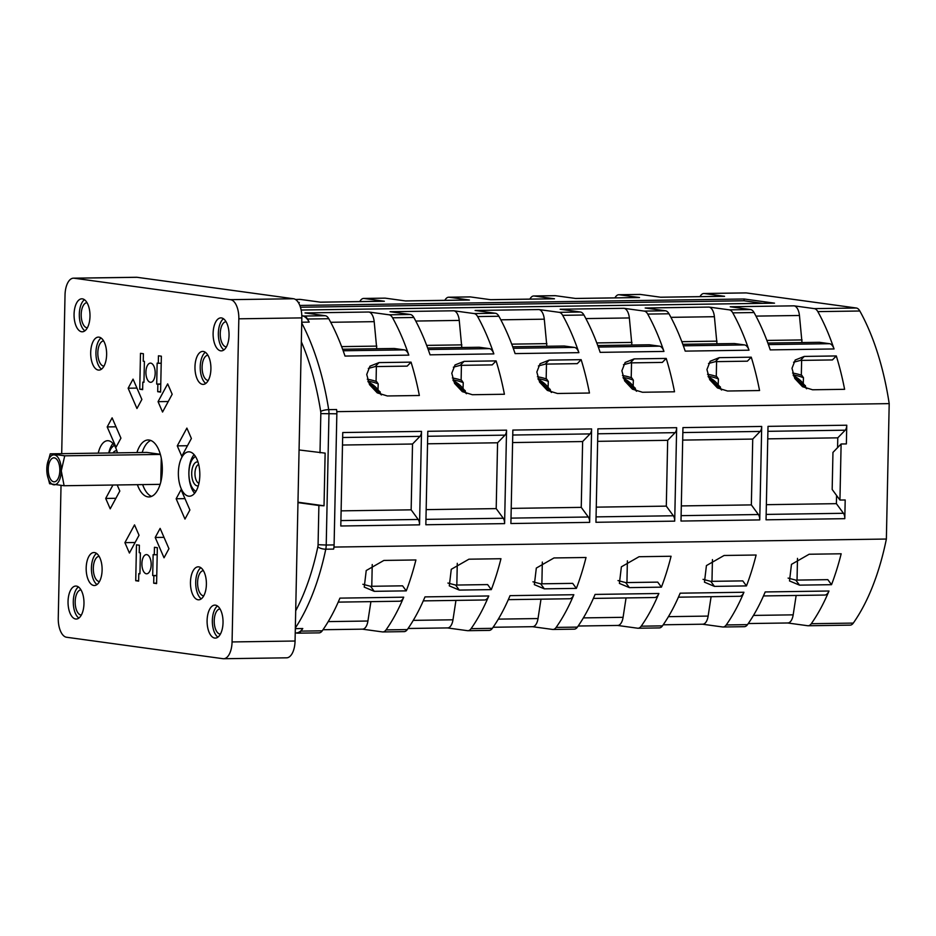 <?xml version="1.0" encoding="UTF-8"?>
<svg xmlns="http://www.w3.org/2000/svg" width="936" height="936" viewBox="0 0 936 936"><rect width="100%" height="100%" fill="white"/><g stroke="black" fill="none" stroke-linecap="round" stroke-linejoin="round"><path stroke-width="1.4" d="M61.027 485.503L58.254 618.111A17.995 8.693 -90.8 0 0 66.573 637.252L223.002 658.698A17.995 8.693 -90.8 0 0 223.634 658.733A17.995 8.693 -90.8 0 0 232.069 641.944L238.832 318.813A17.995 8.693 -90.8 0 0 230.513 299.66L74.096 278.214A17.995 8.693 -90.8 0 0 73.453 278.179A17.995 8.693 -90.8 0 0 65.029 294.98L61.694 453.667M139.745 389.236L142.646 389.633L142.798 382.157L143.957 382.309L144.401 361.366L143.231 361.214L143.395 353.726L140.494 353.328L139.745 389.236L142.646 389.2M160.606 392.102L157.704 391.704L157.856 384.216L156.698 384.064L157.143 363.121L158.301 363.273L158.453 355.797L161.355 356.195L160.606 392.102M150.754 363.145A9.594 4.633 89.2 0 1 155.189 372.996A9.594 4.633 89.2 0 1 150.684 382.309A9.594 4.633 89.2 0 1 150.345 382.286A9.594 4.633 -90.8 0 1 145.911 372.434A9.594 4.633 -90.8 0 1 150.415 363.121A9.594 4.633 -90.8 0 1 150.754 363.145M136.481 544.822L139.382 545.22L139.23 552.696L140.388 552.86L139.944 573.803L138.785 573.639L138.633 581.116L135.732 580.718L136.481 544.822M157.342 547.677L154.452 547.279L154.288 554.755L153.13 554.603L152.697 575.546L153.855 575.71L153.691 583.186L156.593 583.584L157.342 547.677M146.344 573.78A9.594 4.633 -90.8 0 0 146.683 573.791A9.594 4.633 -90.8 0 0 151.176 564.49A9.594 4.633 -90.8 0 0 146.741 554.627A9.594 4.633 89.2 0 0 146.402 554.603A9.594 4.633 89.2 0 0 141.898 563.917A9.594 4.633 89.2 0 0 146.344 573.78M117.445 452.86A22.195 10.729 -90.8 0 0 108.447 440.751A22.195 10.729 -90.8 0 0 107.663 440.704A22.195 10.729 -90.8 0 0 98.245 453.141M189.563 451.877A22.195 10.729 -90.8 0 0 188.779 451.831A22.195 10.729 -90.8 0 0 178.366 473.359A22.195 10.729 -90.8 0 0 188.639 496.162A22.195 10.729 -90.8 0 0 189.423 496.209A22.195 10.729 -90.8 0 0 199.824 474.681A22.195 10.729 -90.8 0 0 189.563 451.877M94.489 552.568A16.497 7.968 -90.8 0 0 93.904 552.532A16.497 7.968 -90.8 0 0 86.171 568.526A16.497 7.968 -90.8 0 0 93.799 585.48A16.497 7.968 -90.8 0 0 94.384 585.515A16.497 7.968 -90.8 0 0 102.118 569.509A16.497 7.968 -90.8 0 0 94.489 552.568M76.354 586.088A16.497 7.968 -90.8 0 0 75.769 586.053A16.497 7.968 -90.8 0 0 68.035 602.047A16.497 7.968 -90.8 0 0 75.664 619A16.497 7.968 -90.8 0 0 76.249 619.035A16.497 7.968 -90.8 0 0 83.983 603.03A16.497 7.968 -90.8 0 0 76.354 586.088M98.315 370.059A16.497 7.968 89.2 0 1 90.687 353.106A16.497 7.968 89.2 0 1 98.42 337.1A16.497 7.968 89.2 0 1 99.005 337.147A16.497 7.968 89.2 0 1 106.634 354.089A16.497 7.968 89.2 0 1 98.9 370.094A16.497 7.968 89.2 0 1 98.315 370.059M81.689 331.765A16.497 7.968 89.2 0 1 74.061 314.824A16.497 7.968 89.2 0 1 81.795 298.818A16.497 7.968 89.2 0 1 82.368 298.853A16.497 7.968 89.2 0 1 89.996 315.795A16.497 7.968 89.2 0 1 82.263 331.8A16.497 7.968 89.2 0 1 81.689 331.765M198.771 566.865A16.497 7.968 89.2 0 1 206.4 583.807A16.497 7.968 89.2 0 1 198.666 599.812A16.497 7.968 89.2 0 1 198.081 599.777A16.497 7.968 89.2 0 1 190.453 582.824A16.497 7.968 89.2 0 1 198.186 566.83A16.497 7.968 89.2 0 1 198.771 566.865M215.409 605.147A16.497 7.968 89.2 0 1 223.037 622.089A16.497 7.968 89.2 0 1 215.303 638.095A16.497 7.968 89.2 0 1 214.718 638.059A16.497 7.968 89.2 0 1 207.09 621.118A16.497 7.968 89.2 0 1 214.824 605.112A16.497 7.968 89.2 0 1 215.409 605.147M202.597 384.357A16.497 7.968 -90.8 0 0 203.182 384.392A16.497 7.968 -90.8 0 0 210.916 368.386A16.497 7.968 -90.8 0 0 203.287 351.445A16.497 7.968 -90.8 0 0 202.702 351.409A16.497 7.968 -90.8 0 0 194.969 367.403A16.497 7.968 -90.8 0 0 202.597 384.357M137.405 484.672A28.489 13.771 -90.8 0 0 147.946 496.876A28.489 13.771 -90.8 0 0 148.953 496.946A28.489 13.771 -90.8 0 0 162.314 469.299A28.489 13.771 -90.8 0 0 149.14 440.037A28.489 13.771 -90.8 0 0 148.134 439.967A28.489 13.771 -90.8 0 0 136.937 452.568M112.952 485.023L105.698 498.443L110.214 508.821L119.82 491.037L117.187 484.965M112.109 417.842L120.931 438.153L116.017 447.232L107.195 426.933L112.109 417.842M124.909 542.658L134.527 524.885L139.031 535.263L129.414 553.036L124.909 542.658L135.112 542.506M168.948 548.695L160.126 528.395L155.212 537.475L164.034 557.786L168.948 548.695M128.138 388.218L136.96 408.517L141.874 399.438L133.052 379.127L128.138 388.218L136.948 388.089M172.177 394.255L162.56 412.039L158.055 401.661L167.673 383.877L172.177 394.255M184.977 519.07L176.155 498.759L181.069 489.68L189.891 509.98L184.977 519.07M186.884 428.103L177.267 445.875L181.771 456.253L191.389 438.481L186.884 428.103M220.732 350.836A16.497 7.968 -90.8 0 0 221.317 350.871A16.497 7.968 -90.8 0 0 229.051 334.866A16.497 7.968 -90.8 0 0 221.422 317.924A16.497 7.968 -90.8 0 0 220.837 317.889A16.497 7.968 -90.8 0 0 213.104 333.883A16.497 7.968 -90.8 0 0 220.732 350.836M232.069 641.944L295.062 641.02A17.995 8.693 89.2 0 1 286.638 657.821L223.634 658.733M295.062 641.02L301.837 317.889A17.995 8.693 89.2 0 0 293.518 298.748L137.089 277.302A17.995 8.693 89.2 0 0 136.457 277.267L73.453 278.179M297.976 502.211L324.031 505.791L325.131 453.129L299.064 449.959M295.694 610.798A191.927 92.758 -90.8 0 0 317.842 546.788A6.002 2.902 -90.8 0 0 318.076 544.705L318.895 505.487L297.964 502.609M318.895 505.487L324.031 505.791M334.094 544.916A11.992 5.792 89.2 0 1 334.094 545.173L334.047 547.069A197.917 95.647 89.2 0 1 333.637 549.093A11.992 5.792 -90.8 0 0 334.094 545.173L336.855 413.548A11.992 5.792 89.2 0 1 336.843 413.806L334.094 544.916L326.219 545.021L328.969 413.923A11.992 5.792 -90.8 0 0 328.688 409.64A197.917 95.647 -90.8 0 0 301.731 323.002M787.609 622.978L807.686 625.728A11.992 5.792 -90.8 0 0 808.119 625.763A11.992 5.792 -90.8 0 0 811.29 623.704L853.293 623.095A197.917 95.647 -90.8 0 0 886.369 539.042L889.2 403.627L336.89 411.653L336.855 413.548A11.992 5.792 -90.8 0 0 336.562 409.523A197.917 95.647 89.2 0 1 336.89 411.653M886.369 539.042L334.047 547.069M836.573 495.448L836.398 503.662L843.465 513.291A6.002 2.902 -90.8 0 1 844.798 518.673L845.196 499.976L839.943 500.046L832.174 489.458L832.958 452.404L841.113 443.992L839.943 500.046M844.798 518.673L766.046 519.819L768.011 426.36L846.764 425.213L846.366 443.921L841.113 443.992M759.751 519.913L680.998 521.048L682.952 427.6L761.705 426.453L759.751 519.913A6.002 2.902 -90.8 0 0 758.406 514.531L681.115 515.654M674.704 521.141L595.951 522.288L597.905 428.828L676.658 427.682L674.704 521.141A6.002 2.902 -90.8 0 0 673.358 515.759L596.056 516.883M589.645 522.382L510.892 523.528L512.858 430.069L591.599 428.922L589.645 522.382A6.002 2.902 -90.8 0 0 588.311 517L511.009 518.123M504.598 523.622L425.845 524.757L427.799 431.297L506.551 430.162L504.598 523.622A6.002 2.902 -90.8 0 0 503.252 518.24L425.962 519.363M419.539 524.85L340.798 525.997L342.751 432.537L421.504 431.391L419.539 524.85A6.002 2.902 -90.8 0 0 418.205 519.468L340.903 520.591M754.042 312.542A11.992 5.792 89.2 0 0 750.543 309.547L730.255 306.762L794.044 305.838L814.332 308.623A11.992 5.792 -90.8 0 1 817.83 311.618A197.917 95.647 -90.8 0 1 834.046 348.952L770.258 349.888A197.917 95.647 -90.8 0 0 754.042 312.542L732.783 312.858A197.917 95.647 89.2 0 1 748.999 350.193A11.992 5.792 -90.8 0 0 744.518 344.928L683.362 345.817M748.999 350.193L685.21 351.117A197.917 95.647 -90.8 0 0 668.994 313.782L647.724 314.086A197.917 95.647 89.2 0 1 663.952 351.433A11.992 5.792 -90.8 0 0 659.47 346.168L598.315 347.057M663.952 351.433L600.163 352.357A197.917 95.647 -90.8 0 0 583.935 315.011L562.676 315.327A197.917 95.647 89.2 0 1 578.893 352.661A11.992 5.792 -90.8 0 0 574.411 347.408L513.256 348.297M578.893 352.661L515.104 353.597A197.917 95.647 -90.8 0 0 498.888 316.251L477.629 316.567A197.917 95.647 89.2 0 1 493.845 353.902A11.992 5.792 -90.8 0 0 489.364 348.637L428.208 349.526M493.845 353.902L430.057 354.826A197.917 95.647 -90.8 0 0 413.841 317.491L392.57 317.795A197.917 95.647 89.2 0 1 408.798 355.142A11.992 5.792 -90.8 0 0 404.317 349.877L343.161 350.766M408.798 355.142L345.01 356.066A197.917 95.647 -90.8 0 0 328.782 318.72L307.523 319.036A197.917 95.647 89.2 0 1 309.196 322.113A23.985 11.595 -90.8 0 0 302.445 315.818L304.024 316.04A11.992 5.792 -90.8 0 1 307.523 319.036M889.2 403.627A197.917 95.647 -90.8 0 0 859.833 311.009A11.992 5.792 89.2 0 0 856.335 308.014L746.273 292.921A11.992 5.792 89.2 0 0 745.852 292.898L703.849 293.506A11.992 5.792 -90.8 0 0 700.666 295.554A197.917 95.647 -90.8 0 0 699.906 296.642M812.588 389.774L802.515 386.697L794.758 378.436L791.996 368.293L795.237 359.997L804.281 356.417L836.304 355.949A197.917 95.647 -90.8 0 1 844.611 389.317L812.588 389.774M727.541 391.014L717.467 387.937L709.699 379.677L706.937 369.533L710.19 361.237L719.234 357.657L751.257 357.189A197.917 95.647 89.2 0 1 759.564 390.546L727.541 391.014M642.482 392.254L632.408 389.177L624.651 380.905L621.89 370.761L625.143 362.466L634.175 358.886L666.21 358.43A197.917 95.647 89.2 0 1 674.517 391.786L642.482 392.254M557.435 393.483L547.361 390.406L539.592 382.145L536.843 372.001L540.084 363.706L549.128 360.126L581.151 359.658A197.917 95.647 89.2 0 1 589.458 393.026L557.435 393.483M472.387 394.723L462.314 391.646L454.545 383.386L451.784 373.242L455.036 364.946L464.08 361.366L496.103 360.898A197.917 95.647 89.2 0 1 504.41 394.255L472.387 394.723M387.328 395.963L377.255 392.874L369.498 384.614L366.736 374.47L369.977 366.175L379.021 362.595L411.044 362.138A197.917 95.647 89.2 0 1 419.351 395.495L387.328 395.963M834.046 348.952A11.992 5.792 -90.8 0 0 829.565 343.699L768.409 344.588M794.044 305.838A11.992 5.792 89.2 0 1 799.449 315.479L802.012 342.564M801.637 360.395L801.321 375.196M767.859 343.056L819.445 342.307L829.565 343.699M804.281 356.417L800.409 360.407L832.432 359.939L836.304 355.949M800.409 360.407L793.564 362.244M732.783 312.858A11.992 5.792 -90.8 0 0 729.284 309.851L708.985 307.078A11.992 5.792 89.2 0 1 714.402 316.707L716.964 343.805M716.59 361.624L716.274 376.436M682.812 344.296L734.397 343.547L744.518 344.928M719.234 357.657L715.361 361.647L747.384 361.179L751.257 357.189M715.361 361.647L708.517 363.472M708.985 307.078L645.197 308.002L665.496 310.787A11.992 5.792 89.2 0 1 668.994 313.782M647.724 314.086A11.992 5.792 -90.8 0 0 644.225 311.091L623.938 308.307A11.992 5.792 89.2 0 1 629.355 317.947L631.905 345.033M631.531 362.864L631.227 377.664M597.753 345.536L649.338 344.776L659.47 346.168M634.175 358.886L630.302 362.875L662.325 362.419L666.21 358.43M630.302 362.875L623.47 364.712M623.938 308.307L560.149 309.243L580.437 312.016A11.992 5.792 89.2 0 1 583.935 315.011M562.676 315.327A11.992 5.792 -90.8 0 0 559.178 312.331L538.89 309.547A11.992 5.792 89.2 0 1 544.296 319.188L546.858 346.273M546.484 364.104L546.168 378.904M512.706 346.765L564.291 346.016L574.411 347.408M549.128 360.126L545.255 364.116L577.278 363.648L581.151 359.658M545.255 364.116L538.411 365.953M538.89 309.547L475.102 310.471L495.39 313.256A11.992 5.792 89.2 0 1 498.888 316.251M477.629 316.567A11.992 5.792 -90.8 0 0 474.131 313.56L453.831 310.787A11.992 5.792 89.2 0 1 459.248 320.416L461.799 347.502M461.425 365.332L461.12 380.145M427.647 348.005L479.244 347.256L489.364 348.637M464.08 361.366L460.196 365.356L492.231 364.888L496.103 360.898M460.196 365.356L453.363 367.181M453.831 310.787L390.043 311.711L410.342 314.496A11.992 5.792 89.2 0 1 413.841 317.491M392.57 317.795A11.992 5.792 -90.8 0 0 389.072 314.8L368.784 312.016A11.992 5.792 89.2 0 1 374.189 321.656L376.752 348.742M376.377 366.573L376.073 381.373M342.599 349.233L394.185 348.485L404.317 349.877M379.021 362.595L375.149 366.584L407.172 366.128L411.044 362.138M375.149 366.584L368.316 368.421M368.784 312.016L304.996 312.94L325.283 315.725A11.992 5.792 89.2 0 1 328.782 318.72M295.799 632.935A23.985 11.595 -90.8 0 0 296.197 632.935A23.985 11.595 -90.8 0 0 302.773 628.524A197.917 95.647 89.2 0 1 300.982 631.121A11.992 5.792 -90.8 0 1 297.812 633.169A11.992 5.792 -90.8 0 1 297.379 633.145L295.893 632.947M297.812 633.169L319.071 632.865A11.992 5.792 89.2 0 0 322.241 630.817A197.917 95.647 -90.8 0 0 339.932 598.127L403.72 597.191A197.917 95.647 89.2 0 1 386.041 629.893A11.992 5.792 -90.8 0 1 382.859 631.94A11.992 5.792 -90.8 0 1 382.438 631.917L362.349 629.156M382.859 631.94L404.118 631.625A11.992 5.792 89.2 0 0 407.3 629.577A197.917 95.647 -90.8 0 0 424.991 596.887L488.779 595.963A197.917 95.647 89.2 0 1 471.089 628.653A11.992 5.792 -90.8 0 1 467.906 630.7A11.992 5.792 -90.8 0 1 467.485 630.677L447.408 627.927M467.906 630.7L489.177 630.396A11.992 5.792 89.2 0 0 492.348 628.348A197.917 95.647 -90.8 0 0 510.038 595.647L573.826 594.723A197.917 95.647 89.2 0 1 556.136 627.412A11.992 5.792 -90.8 0 1 552.965 629.472A11.992 5.792 -90.8 0 1 552.532 629.437L532.455 626.687M552.965 629.472L574.224 629.156A11.992 5.792 89.2 0 0 577.407 627.108A197.917 95.647 -90.8 0 0 595.085 594.418L658.874 593.494A197.917 95.647 89.2 0 1 641.195 626.184A11.992 5.792 -90.8 0 1 638.013 628.231A11.992 5.792 -90.8 0 1 637.591 628.208L617.514 625.447M638.013 628.231L659.272 627.916A11.992 5.792 89.2 0 0 662.454 625.868A197.917 95.647 -90.8 0 0 680.144 593.178L743.933 592.254A197.917 95.647 89.2 0 1 726.242 624.944A11.992 5.792 -90.8 0 1 723.06 626.991A11.992 5.792 -90.8 0 1 722.639 626.968L702.562 624.218M723.06 626.991L744.331 626.687A11.992 5.792 89.2 0 0 747.501 624.64A197.917 95.647 -90.8 0 0 765.192 591.95L828.98 591.014A11.992 5.792 89.2 0 1 824.733 595.05L763.472 595.939M811.29 623.704A197.917 95.647 -90.8 0 0 828.98 591.014M799.496 585.14L789.504 580.94L791.47 564.361L809.149 554.241L841.172 553.784A197.917 95.647 -90.8 0 1 831.519 584.684L799.496 585.14L795.811 580.121L827.833 579.653L831.519 584.684M714.437 586.381L704.457 582.169L706.423 565.59L724.09 555.481L756.112 555.013A197.917 95.647 89.2 0 1 746.46 585.913L714.437 586.381L710.752 581.35L742.774 580.893L746.46 585.913M629.39 587.621L619.398 583.409L621.375 566.83L639.042 556.721L671.065 556.253A197.917 95.647 89.2 0 1 661.413 587.153L629.39 587.621L625.704 582.59L657.727 582.122L661.413 587.153M544.331 588.849L534.351 584.649L536.316 568.07L553.995 557.95L586.018 557.493A197.917 95.647 89.2 0 1 576.365 588.381L544.331 588.849L540.645 583.83L572.68 583.362L576.365 588.381M459.284 590.09L449.303 585.877L451.269 569.299L468.936 559.19L500.959 558.722A197.917 95.647 89.2 0 1 491.306 589.621L459.284 590.09L455.598 585.058L487.621 584.59L491.306 589.621M374.236 591.33L364.244 587.118L366.222 570.539L383.889 560.43L415.912 559.962A197.917 95.647 89.2 0 1 406.259 590.862L374.236 591.33L370.551 586.299L402.574 585.831L406.259 590.862M853.293 623.095A11.992 5.792 89.2 0 1 850.122 625.143L808.119 625.763M787.398 622.955A11.992 5.792 -90.8 0 0 787.819 622.978A11.992 5.792 -90.8 0 0 793.178 614.847L796.15 595.46M797.039 580.098L797.495 558.359M788.112 578.097L795.811 580.121M743.933 592.254A11.992 5.792 89.2 0 1 739.674 596.279L678.424 597.18M702.351 624.183A11.992 5.792 -90.8 0 0 702.772 624.207A11.992 5.792 -90.8 0 0 708.131 616.087L711.103 596.7M711.98 581.338L712.436 559.599M703.053 579.337L710.752 581.35M658.874 593.494A11.992 5.792 89.2 0 1 654.627 597.519L593.377 598.408M617.292 625.423A11.992 5.792 -90.8 0 0 617.725 625.447A11.992 5.792 -90.8 0 0 623.083 617.315L626.055 597.94M626.933 582.566L627.389 560.84M618.006 580.577L625.704 582.59M573.826 594.723A11.992 5.792 89.2 0 1 569.579 598.759L508.318 599.648M532.245 626.652A11.992 5.792 -90.8 0 0 532.666 626.687A11.992 5.792 -90.8 0 0 538.024 618.556L540.996 599.169M541.874 583.807L542.33 562.068M532.958 581.806L540.645 583.83M488.779 595.963A11.992 5.792 89.2 0 1 484.52 599.988L423.271 600.877M447.197 627.892A11.992 5.792 -90.8 0 0 447.619 627.916A11.992 5.792 -90.8 0 0 452.977 619.796L455.949 600.409M456.826 585.047L457.283 563.308M447.899 583.046L455.598 585.058M403.72 597.191A11.992 5.792 89.2 0 1 399.473 601.228L338.212 602.117M362.138 629.132A11.992 5.792 -90.8 0 0 362.571 629.156A11.992 5.792 -90.8 0 0 367.918 621.024L370.902 601.637M371.779 586.275L372.235 564.537M362.852 584.275L370.551 586.299M660.559 297.203L724.136 296.291A11.992 5.792 -90.8 0 1 724.558 296.314L704.27 293.53A11.992 5.792 -90.8 0 0 703.849 293.506M299.801 305.44L744.097 298.993L774.505 303.159L301.146 310.038M298.221 302.34L299.309 302.492A11.992 5.792 -90.8 0 0 298.876 302.468L298.303 302.468M724.558 296.314L660.769 297.238L640.481 294.454L619.222 294.77L639.51 297.543L575.722 298.479L555.434 295.694L534.163 295.998L554.463 298.783L490.675 299.707L470.375 296.923L449.116 297.238L469.404 300.023L405.616 300.947L385.328 298.163L364.069 298.467L384.357 301.252L320.568 302.188L300.28 299.403L295.448 299.473L299.848 299.368A11.992 5.792 89.2 0 1 300.28 299.403M619.222 294.77A11.992 5.792 -90.8 0 0 618.79 294.735L640.06 294.43A11.992 5.792 89.2 0 1 640.481 294.454M359.705 301.579A197.917 95.647 89.2 0 1 360.465 300.491A11.992 5.792 -90.8 0 1 363.636 298.444A11.992 5.792 -90.8 0 1 364.069 298.467M444.752 300.351A197.917 95.647 89.2 0 1 445.513 299.263A11.992 5.792 -90.8 0 1 448.695 297.215A11.992 5.792 -90.8 0 1 449.116 297.238M529.811 299.111A197.917 95.647 89.2 0 1 530.56 298.022A11.992 5.792 -90.8 0 1 533.742 295.975A11.992 5.792 -90.8 0 1 534.163 295.998M614.858 297.87A197.917 95.647 89.2 0 1 615.619 296.794A11.992 5.792 -90.8 0 1 618.79 294.735M639.51 297.543A11.992 5.792 -90.8 0 0 639.089 297.519L575.511 298.444M533.742 295.975L555.001 295.671A11.992 5.792 89.2 0 1 555.434 295.694M554.463 298.783A11.992 5.792 -90.8 0 0 554.03 298.76L490.452 299.684M448.695 297.215L469.954 296.899A11.992 5.792 89.2 0 1 470.375 296.923M469.404 300.023A11.992 5.792 -90.8 0 0 468.983 299.988L405.405 300.912M363.636 298.444L384.907 298.139A11.992 5.792 89.2 0 1 385.328 298.163M384.357 301.252A11.992 5.792 -90.8 0 0 383.935 301.228L320.358 302.152M762.641 303.334L744.062 300.784L744.097 298.993M744.062 300.784L300.433 307.23M802.07 339.932L766.876 340.435M792.558 373.055A67.79 25.834 -14 0 1 801.86 375.383L803.462 377.711L803.24 383.818M805.791 387.083L804.199 384.614M793.143 374.962A67.79 25.834 -14 0 1 803.462 377.711M804.726 385.375A67.79 25.834 -14 0 1 805.44 385.655M717.011 341.16L681.829 341.675M707.511 374.283A67.79 25.834 -14 0 1 716.8 376.623L718.403 378.951L718.181 385.059M720.743 388.323L719.152 385.854M708.096 376.202A67.79 25.834 -14 0 1 718.403 378.951M719.679 386.615A67.79 25.834 -14 0 1 720.381 386.884M631.964 342.4L596.77 342.915M622.463 375.523A67.79 25.834 -14 0 1 631.753 377.863L633.356 380.18L633.134 386.287M635.684 389.551L634.093 387.094M623.048 377.43A67.79 25.834 -14 0 1 633.356 380.18M634.62 387.843A67.79 25.834 -14 0 1 635.333 388.124M546.905 343.629L511.723 344.144M537.404 376.763A67.79 25.834 -14 0 1 546.706 379.092L548.309 381.42L548.087 387.527M550.637 390.792L549.046 388.323M537.989 378.67A67.79 25.834 -14 0 1 548.309 381.42M549.572 389.084A67.79 25.834 -14 0 1 550.274 389.364M461.857 344.869L426.676 345.384M452.357 377.992A67.79 25.834 -14 0 1 461.647 380.332L463.25 382.66L463.027 388.768M465.59 392.032L463.987 389.563M452.942 379.911A67.79 25.834 -14 0 1 463.25 382.66M464.525 390.324A67.79 25.834 -14 0 1 465.227 390.593M376.81 346.109L341.617 346.612M367.298 379.232A67.79 25.834 -14 0 1 376.6 381.572L378.202 383.889L377.98 389.996M380.531 393.26L378.94 390.792M367.895 381.139A67.79 25.834 -14 0 1 378.202 383.889M379.466 391.552A67.79 25.834 -14 0 1 380.18 391.833M846.764 425.213A6.002 2.902 89.2 0 1 845.208 430.197L837.778 437.837L837.58 447.642M836.398 503.662L766.362 504.68M837.778 437.837L767.742 438.855M761.705 426.453A6.002 2.902 89.2 0 1 760.149 431.438L752.731 439.078L751.351 504.902L758.406 514.531M751.351 504.902L681.314 505.92M752.731 439.078L682.695 440.095M676.658 427.682A6.002 2.902 89.2 0 1 675.102 432.666L667.672 440.318L666.303 506.13L673.358 515.759M666.303 506.13L596.267 507.148M667.672 440.318L597.648 441.336M591.599 428.922A6.002 2.902 89.2 0 1 590.043 433.906L582.625 441.546L581.244 507.37L588.311 517M581.244 507.37L511.208 508.388M582.625 441.546L512.589 442.564M506.551 430.162A6.002 2.902 89.2 0 1 504.995 435.146L497.578 442.786L496.197 508.611L503.252 518.24M496.197 508.611L426.161 509.629M497.578 442.786L427.541 443.804M421.504 431.391A6.002 2.902 89.2 0 1 419.948 436.375L412.519 444.015L411.15 509.839L418.205 519.468M411.15 509.839L341.113 510.857M412.519 444.015L342.482 445.033M142.798 382.157L143.957 382.134M157.704 391.704L160.606 391.657M157.856 384.216L160.77 384.181M156.698 384.064L160.77 384.006M158.301 363.273L161.203 363.238M135.732 580.718L138.645 580.683M138.785 573.639L139.955 573.628M153.691 583.186L156.604 583.14M153.855 575.71L156.757 575.663M152.697 575.546L156.757 575.488M154.288 554.755L157.201 554.72M112.952 443.477A22.195 10.729 -90.8 0 0 108.751 452.977M114.239 445.162L111.559 447.841M114.391 445.396A17.772 8.588 -90.8 0 0 111.431 448.016A17.772 8.588 -90.8 0 0 109.114 452.977M116.86 450.848A11.992 5.792 -90.8 0 0 116.637 450.813A11.992 5.792 -90.8 0 0 112.975 452.919M194.068 454.592A22.195 10.729 -90.8 0 0 188.873 474.025A22.195 10.729 -90.8 0 0 194.629 493.295M195.355 456.288L192.664 458.968M193.038 488.873L195.764 491.716M195.495 456.522A17.772 8.588 -90.8 0 0 192.547 459.143A17.772 8.588 -90.8 0 0 192.968 488.791A17.772 8.588 -90.8 0 0 195.998 491.33M197.976 461.963A11.992 5.792 -90.8 0 0 197.753 461.928A11.992 5.792 -90.8 0 0 191.704 473.101A11.992 5.792 -90.8 0 0 197.25 485.866A11.992 5.792 -90.8 0 0 198.315 485.807M198.666 464.431A9.594 4.633 -90.8 0 0 194.957 473.932A9.594 4.633 -90.8 0 0 198.935 483.327M96.548 553.41A16.497 7.968 -90.8 0 0 91.424 569.053A16.497 7.968 -90.8 0 0 96.993 584.555M99.111 556.347A12.589 6.084 -90.8 0 0 93.307 568.678A12.589 6.084 -90.8 0 0 99.134 581.513A12.589 6.084 -90.8 0 0 99.473 581.537M78.413 586.93A16.497 7.968 -90.8 0 0 73.289 602.573A16.497 7.968 -90.8 0 0 78.858 618.076M80.976 589.867A12.589 6.084 -90.8 0 0 75.172 602.199A12.589 6.084 -90.8 0 0 80.999 615.034A12.589 6.084 -90.8 0 0 81.338 615.057M101.509 369.135A16.497 7.968 89.2 0 1 95.94 353.632A16.497 7.968 89.2 0 1 101.053 337.99M103.99 366.116A12.589 6.084 89.2 0 1 103.639 366.093A12.589 6.084 89.2 0 1 97.824 353.258A12.589 6.084 89.2 0 1 103.627 340.926M84.883 330.841A16.497 7.968 89.2 0 1 79.314 315.35A16.497 7.968 89.2 0 1 84.427 299.707M86.989 302.644A12.589 6.084 -90.8 0 0 81.186 314.964A12.589 6.084 -90.8 0 0 87.013 327.799A12.589 6.084 -90.8 0 0 87.364 327.822M201.287 598.853A16.497 7.968 89.2 0 1 195.706 583.362A16.497 7.968 89.2 0 1 200.831 567.707M203.755 595.834A12.589 6.084 89.2 0 1 203.416 595.811A12.589 6.084 89.2 0 1 197.59 582.976A12.589 6.084 89.2 0 1 203.393 570.656M217.912 637.135A16.497 7.968 89.2 0 1 212.343 621.644A16.497 7.968 89.2 0 1 217.456 605.99M220.018 608.938A12.589 6.084 -90.8 0 0 214.215 621.258A12.589 6.084 -90.8 0 0 220.042 634.093A12.589 6.084 -90.8 0 0 220.393 634.117M205.347 352.287A16.497 7.968 -90.8 0 0 200.222 367.942A16.497 7.968 -90.8 0 0 205.791 383.432M207.909 355.235A12.589 6.084 -90.8 0 0 202.106 367.555A12.589 6.084 -90.8 0 0 207.932 380.39A12.589 6.084 -90.8 0 0 208.272 380.414M150.766 440.458A28.489 13.771 -90.8 0 0 142.19 452.497M142.658 484.602A28.489 13.771 -90.8 0 0 151.573 496.384M161.273 458.172L160.77 482.157M47.198 474.47L49.62 483.748L64.104 485.737L61.285 470.82L64.736 455.82L50.252 453.831L146.87 452.427L160.325 454.276M50.252 453.831L47.057 465.485M64.736 455.82L160.372 454.428M64.104 485.737L160.15 484.345M46.8 468.842A14.999 7.242 -90.8 0 0 47.174 474.318A14.999 7.242 -90.8 0 0 53.726 484.789A14.999 7.242 -90.8 0 0 61.285 470.82A14.999 7.242 -90.8 0 0 54.358 454.873A14.999 7.242 -90.8 0 0 47.046 465.543A14.999 7.242 -90.8 0 0 46.8 468.842M48.251 469.041A11.992 5.792 89.2 0 1 53.867 457.833A11.992 5.792 89.2 0 1 59.834 470.621A11.992 5.792 89.2 0 1 54.218 481.829A11.992 5.792 89.2 0 1 48.251 469.041M105.698 498.443L115.9 498.291M107.195 426.933L116.005 426.804M155.212 537.475L164.022 537.346M158.055 401.661L168.258 401.509M176.155 498.759L184.965 498.642M177.267 445.875L187.469 445.723M223.47 318.766A16.497 7.968 -90.8 0 0 218.357 334.421A16.497 7.968 -90.8 0 0 223.926 349.912M226.044 321.715A12.589 6.084 -90.8 0 0 220.241 334.035A12.589 6.084 -90.8 0 0 226.067 346.87A12.589 6.084 -90.8 0 0 226.407 346.893M238.832 318.813L301.837 317.889M230.513 299.66L293.518 298.748M74.096 278.214L137.089 277.302M318.076 544.705L326.219 545.021A11.992 5.792 -90.8 0 1 325.763 549.198A197.917 95.647 -90.8 0 1 295.343 627.974M320.007 452.825L320.826 413.607L336.843 413.806M320.826 413.607A6.002 2.902 -90.8 0 0 320.685 411.466A191.927 92.758 -90.8 0 0 301.334 341.757M317.842 546.788A6.002 2.211 11.8 0 0 325.763 549.198L333.637 549.093M309.196 322.113L301.743 322.218M336.562 409.523L328.688 409.64A6.002 1.486 -9 0 0 320.685 411.466M817.83 311.618L859.833 311.009M750.543 309.547L729.284 309.851M665.496 310.787L644.225 311.091M580.437 312.016L559.178 312.331M495.39 313.256L474.131 313.56M410.342 314.496L389.072 314.8M325.283 315.725L304.024 316.04M302.773 628.524L295.32 628.629M322.241 630.817L300.982 631.121M407.3 629.577L386.041 629.893M492.348 628.348L471.089 628.653M577.407 627.108L556.136 627.412M662.454 625.868L641.195 626.184M747.501 624.64L726.242 624.944M793.178 614.847L753.48 615.42M708.131 616.087L668.421 616.66M623.083 617.315L583.374 617.9M538.024 618.556L498.315 619.129M452.977 619.796L413.267 620.369M367.918 621.024L328.22 621.609M814.332 308.623L856.335 308.014M704.27 293.53L746.273 292.921M299.309 302.492L298.327 302.503M755.972 316.111L799.449 315.479M802.316 382.286A65.017 24.781 -14 0 1 802.912 382.543M670.925 317.339L714.402 316.707M717.268 383.526A65.017 24.781 -14 0 1 717.853 383.772M585.866 318.579L629.355 317.947M632.221 384.755A65.017 24.781 -14 0 1 632.806 385.012M500.818 319.82L544.296 319.188M547.162 385.995A65.017 24.781 -14 0 1 547.759 386.252M415.76 321.048L459.248 320.416M462.115 387.235A65.017 24.781 -14 0 1 462.7 387.481M330.712 322.288L374.189 321.656M377.068 388.463A65.017 24.781 -14 0 1 377.653 388.721M368.187 381.935A22.405 17.655 -135.8 0 1 381.233 394.875M453.246 380.695A22.405 17.655 -135.8 0 1 466.28 393.635M538.294 379.454A22.405 17.655 -135.8 0 1 551.339 392.406M623.353 378.226A22.405 17.655 -135.8 0 1 636.386 391.166M708.4 376.986A22.405 17.655 -135.8 0 1 721.445 389.926M793.447 375.745A22.405 17.655 -135.8 0 1 806.493 388.697M843.465 513.291L766.163 514.414M767.906 431.32L845.208 430.197M682.847 432.561L760.149 431.438M597.8 433.789L675.102 432.666M512.752 435.029L590.043 433.906M427.693 436.27L504.995 435.146M342.646 437.498L419.948 436.375M296.197 632.935L295.238 632.958M787.819 622.978L748.262 623.552M702.772 624.207L663.214 624.792M617.725 625.447L578.155 626.02M532.666 626.687L493.108 627.26M447.619 627.916L408.061 628.489M362.571 629.156L323.002 629.729M381.42 394.933L368.117 381.748M466.467 393.705L453.176 380.519M551.515 392.465L538.223 379.279M636.574 391.236L623.271 378.039M721.621 389.996L708.33 376.81M806.68 388.756L793.377 375.57"/></g></svg>
